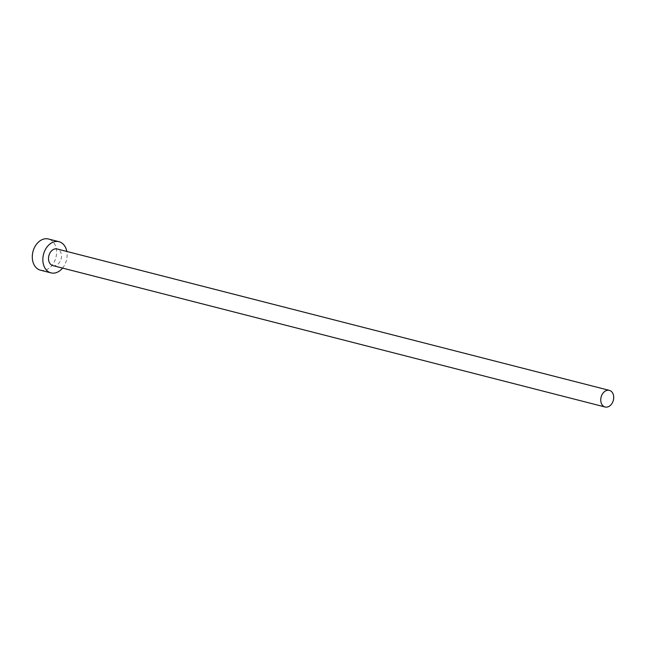 <?xml version="1.0" encoding="UTF-8"?>
<svg xmlns="http://www.w3.org/2000/svg" width="646" height="646" viewBox="0 0 646 646"><rect width="100%" height="100%" fill="white"/><g stroke="black" fill="none" stroke-linecap="round" stroke-linejoin="round"><path stroke-width="0.48" stroke-dasharray="3.23 2.42" d="M52.859 265.603A8.584 6.315 104.4 0 0 61.459 255.622A8.584 6.315 104.4 0 0 57.114 248.968M62.565 268.082A16.093 11.846 104.4 0 0 67.119 254.169A16.093 11.846 104.4 0 0 66.821 251.455M40.44 270.173A16.093 11.846 104.4 0 0 56.573 251.464A16.093 11.846 104.4 0 0 48.426 238.996"/><path stroke-width="0.97" d="M613.7 397.032A8.584 6.315 104.4 0 0 609.356 390.378A8.584 6.315 104.4 0 0 600.756 400.35A8.584 6.315 104.4 0 0 605.1 407.004A8.584 6.315 104.4 0 0 613.7 397.032M609.356 390.378L57.114 248.968A8.584 6.315 104.4 0 0 48.515 258.949A8.584 6.315 104.4 0 0 52.859 265.603L605.1 407.004M66.821 251.455A16.093 11.846 104.4 0 0 58.98 241.693A16.093 11.846 104.4 0 0 42.854 260.403A16.093 11.846 104.4 0 0 50.994 272.878A16.093 11.846 104.4 0 0 62.565 268.082M58.98 241.693L48.426 238.996A16.093 11.846 104.4 0 0 32.3 257.697A16.093 11.846 104.4 0 0 40.44 270.173L50.994 272.878"/></g></svg>

